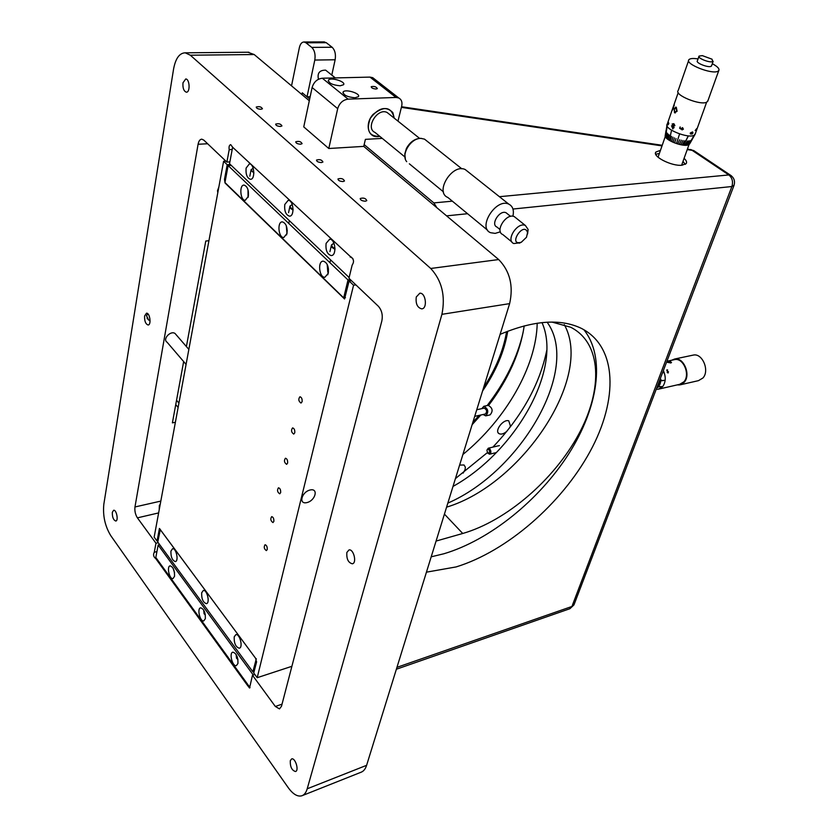 <?xml version="1.0" encoding="UTF-8"?>
<svg xmlns="http://www.w3.org/2000/svg" width="838" height="838" viewBox="0 0 838 838"><rect width="100%" height="100%" fill="white"/><g stroke="black" fill="none" stroke-linecap="round" stroke-linejoin="round"><path stroke-width="1.26" d="M182.977 82.805L185.732 78.971C189.786 78.898 190.373 92.725 186.298 92.17C183.721 91.101 182.621 87.98 182.977 82.805M416.276 296.977L419.807 293.216C425.798 292.462 427.747 308.834 421.671 308.855C417.314 307.63 415.522 303.67 416.276 296.977M112.323 512.332L113.633 510.269C116.461 509.535 118.703 520.807 115.78 521.027C113.381 520.073 112.229 517.182 112.323 512.332M290.294 760.663L291.624 758.924C295.238 757.437 299.334 770.625 295.521 771.526C291.834 770.436 290.084 766.822 290.294 760.663M247.839 52.228L254.186 54.533L309.306 100.749M254.186 54.533L190.341 55.214L185.261 52.815C179.447 53.004 175.551 58.451 173.55 69.177L103.828 504.246C102.697 515.726 105.022 526.212 110.805 535.702L288.272 787.72C293.017 794.235 297.542 796.928 301.827 795.786C304.309 794.906 306.1 792.57 307.211 788.788L366.604 765.324C365.42 769.033 363.535 771.348 360.969 772.269L302.392 795.566M229.874 161.891L226.889 162.09L229.203 149.667C228.753 146.744 229.256 145.068 230.701 144.639L232.681 147.289L350.797 256.962C353.877 259.057 354.327 261.781 352.149 265.133L348.954 278.279L378.399 306.299C381.772 310.207 382.935 315.036 381.877 320.797L281.484 706.277L279.483 708.896L275.335 706.476L252.489 675.239L249.546 688.019L246.969 684.677L247.723 684.426M350.232 257.109L351.174 256.994M260.932 109.286L262.441 108.772C261.32 106.793 259.267 106.217 256.26 107.023C256.323 108.291 257.874 109.045 260.932 109.286M280.447 126.465L281.935 125.93C280.835 123.888 278.75 123.28 275.681 124.118C275.744 125.438 277.326 126.224 280.447 126.465M300.612 144.209L302.089 143.665C300.999 141.549 298.894 140.92 295.762 141.779C295.814 143.162 297.427 143.979 300.612 144.209M321.467 162.562L322.923 162.006C321.844 159.817 319.718 159.157 316.523 160.048C316.565 161.493 318.22 162.331 321.467 162.562M343.046 181.553L344.481 180.987C343.423 178.714 341.265 178.033 337.997 178.934C338.039 180.463 339.725 181.333 343.046 181.553M365.389 201.204L366.793 200.628C365.756 198.271 363.566 197.569 360.235 198.501C360.277 200.093 361.995 200.994 365.389 201.204M190.341 55.214L430.732 268.474L498.694 259.55C509.944 271.145 513.589 285.842 509.63 303.628L366.604 765.324M382.285 138.396L365.399 139.359L363.734 146.388L498.694 259.55M509.63 303.628L441.919 314.323C445.617 295.887 441.888 280.615 430.732 268.474M441.919 314.323L307.211 788.788M176.556 400.218L178.923 403.088M158.225 542.678L155.962 543.234L154.286 552.252L156.926 551.582M154.286 552.252C153.008 554.683 153.469 556.778 155.659 558.517L156.413 558.328L155.69 558.506L246.969 684.677M159.681 544.658L158.152 545.046L253.244 674.988L254.836 674.475L252.489 675.239M155.962 543.234L137.411 517.853C135.347 514.584 134.541 510.96 134.97 506.959L198.082 144.272C198.742 140.983 199.989 139.286 201.822 139.171L203.844 140.145L226.889 162.09M178.117 407.467L175.75 404.576M183.648 361.576L172.398 422.855L175.383 422.289M208.934 240.705L205.771 241.04L186.403 346.576M147.792 313.747L146.524 315.727L148.577 319.938L150.086 320.923M144.618 315.978L146.503 313.203C149.908 312.7 151.563 325.05 148.085 324.987C145.561 324.013 144.398 321.006 144.618 315.978M334.069 243.575L333.472 243.02M229.203 149.667L232.199 149.489M346.859 552.462L348.975 549.948C353.615 548.628 357.145 563.126 352.337 563.796C348.241 562.717 346.419 558.946 346.859 552.462M690.564 149.489L694.608 151.144M351.489 280.688L349.121 281.002L353.563 285.234L257.203 677.701L253.736 672.977L256.627 661.769M256.449 661.831L255.653 658.364L159.429 528.453L157.062 541.086L154.161 537.127L223.61 161.273L225.883 161.126M349.121 281.002L344.544 298.988L225.034 182.988L224.49 179.332L225.569 179.248M224.49 179.332L227.213 164.709L223.61 161.273M230.314 164.51L227.213 164.709M353.563 285.234L355.92 284.91M302.109 401.695C302.319 398.919 301.596 397.275 299.941 396.762C298.15 399.108 298.506 401.213 300.999 403.057L302.109 401.695M294.767 432.796C294.966 430.03 294.243 428.396 292.598 427.893C290.891 430.24 291.268 432.303 293.729 434.094L294.767 432.796M287.612 463.1C287.801 460.345 287.078 458.721 285.454 458.229C283.82 460.565 284.218 462.607 286.638 464.336L287.612 463.1M280.646 492.639C280.814 489.895 280.091 488.282 278.478 487.789C276.928 490.125 277.336 492.136 279.714 493.823L280.646 492.639M273.848 521.446C274.005 518.722 273.282 517.109 271.69 516.627C270.203 518.952 270.632 520.932 272.968 522.566L273.848 521.446M267.217 549.539C267.364 546.826 266.641 545.224 265.059 544.742C263.656 547.057 264.096 549.016 266.39 550.608L267.217 549.539M160.048 530.004L159.084 530.234M158.015 540.856L157.062 541.086M257.203 677.701L291.896 666.304M309.683 99.01L302.267 92.798L301.9 94.537L302.267 92.798L307.033 96.789L314.795 60.053C315.622 54.501 314.606 50.29 311.757 47.399L332.12 47.253C334.98 50.112 335.986 54.281 335.137 59.77L331.785 75.095M583.824 329.669C605.968 357.25 598.06 407.802 568.688 453.924C539.159 500.087 490.031 540.018 443.972 553.74L431.193 556.82M426.437 572.165L456.113 566.928C507.042 551.289 561.565 503.69 589.994 451.672C618.402 399.789 617.564 346.408 581.09 328.234C560.266 318.377 533.272 320.42 500.118 334.352M306.959 502.58C315.517 500.558 318.723 487.905 310.091 490C301.439 492.021 298.318 504.79 306.959 502.58C315.517 500.558 318.723 487.905 310.091 490C301.439 492.021 298.318 504.79 306.959 502.58M436.891 207.73L433.854 202.911L364.153 144.597M660.47 150.337L655.913 152.024C651.817 156.287 671.856 166.49 682.006 165.222L686.207 163.578C687.108 162.205 686.395 160.467 684.08 158.382M685.285 164.363L682.98 161.42M659.401 153.396L655.745 154.307M541.997 322.599C562.686 368.814 515.695 451.661 453.002 486.417M447.838 503.114C521.55 471.239 580.849 368.427 547.13 322.201M176.169 334.771L175.069 333.503C170.585 330.182 162.226 339.317 167.097 342.218L186.078 364.415M363.734 146.388L328.789 148.504L303.754 126.894L312.113 87.529C313.8 82.009 317.204 78.898 322.337 78.227L369.977 77.106L372.701 77.662L374.565 79.107M397.977 121.133L401.695 106.101C402.491 102.205 401.517 99.502 398.773 97.983L396.039 97.459L369.977 77.106M377.791 136.657L379.824 136.374C369.16 136.521 365.965 130.55 370.249 118.441C378.326 107.704 385.847 105.724 392.813 112.512L394.248 118.158C391.409 106.803 384.359 105.546 373.088 114.397C364.645 123.636 367.725 137.495 377.791 136.657M322.337 78.227L348.105 99.135L396.039 97.459M348.105 99.135C342.92 99.879 339.453 103.053 337.693 108.657L312.113 87.529M328.789 148.504L337.693 108.657M340.186 85.79L343.549 84.732C346.22 81.674 330.402 76.876 328.433 80.144C328.674 83.192 332.592 85.067 340.186 85.79M355.029 97.763L358.371 96.684C361.094 93.552 345.141 88.639 343.13 91.981C343.36 95.123 347.33 97.051 355.029 97.763M376.042 89.027L377.362 88.608C376.252 86.702 374.209 86.063 371.224 86.691C371.339 87.948 372.952 88.734 376.042 89.027M323.929 41.91L326.265 42.696L305.943 42.79L304.079 41.994C301.816 42.036 300.245 43.922 299.355 47.672L291.54 85.853M305.943 42.79L311.757 47.399M326.265 42.696L332.12 47.253M307.033 96.789L310.175 96.695M552.001 322.085L570.647 327.229C601.956 343.046 603.14 389.345 578.566 434.513C554.002 479.776 506.519 520.848 462.733 533.481L436.074 541.065M564.278 324.631C593.786 376.953 522.242 484.354 446.581 507.168M692.701 355.218L693.361 355.071C702.433 352.945 709.891 370.773 702.904 378.022L698.463 380.651L680.435 384.768M671.636 360.256L674.621 359.02C683.682 356.894 691.172 374.963 684.217 382.275L679.786 384.914L677.198 384.904M674.098 359.732L674.726 359.596C683.389 357.564 690.543 374.827 683.892 381.814L679.66 384.338L660.92 388.612M666.702 361.817L670.777 361.712M670.41 361.765L667.54 361.628L667.697 362.341L670.536 362.802L670.41 361.765M667.027 361.932L667.697 362.341M667.687 362.414L670.536 362.802M670.515 362.864L671.06 362.477M670.714 361.765L671.5 362.571M667.226 361.587L670.725 361.691L670.829 362.99L666.629 362.026M663.361 370.595C666.063 376.765 665.833 382.107 662.669 386.632L658.448 389.178L656.72 389.251M667.519 371.286L668.284 371.821L667.98 372.701L667.132 372.302L668.054 373.015L668.473 371.789L667.195 371.087L667.582 369.872L666.692 370.061L667.519 371.286M657.212 386.706L662.69 386.538L657.191 386.758M662.533 386.716L657.139 386.884M659.485 380.735L665.1 380.305L659.38 381.028M657.579 385.752L659.338 385.669L657.495 385.951M656.971 387.523L657.851 387.512L656.835 387.68M657.987 384.663L659.925 384.537L657.903 384.904M658.448 383.469L660.302 383.553L658.343 383.72M658.951 382.149L660.658 382.233L658.836 382.432M660.061 379.237L660.973 379.384L659.935 379.551M664.021 372.47L662.491 372.868M657.6 389.261L656.238 389.261L657.6 389.261M660.616 381.971L658.867 382.358M660.271 383.312L658.385 383.636M659.799 384.548L657.935 384.799M665.32 136.416L658.05 157.23M689.066 144.461L681.902 164.437M712.771 61.572L712.007 59.184L702.317 55.622L699.049 56.094C696.965 58.011 709.891 63.175 712.771 61.572M698.902 56.513L697.384 60.849C695.289 62.787 708.194 67.951 711.074 66.328L711.619 65.615M698.044 58.943C693.204 58.157 690.156 58.398 688.92 59.666C684.447 63.761 711.881 74.771 717.915 71.251L718.742 70.654C719.769 68.873 717.621 66.558 712.3 63.709M688.606 60.577L678.204 90.483C673.668 94.872 700.736 105.913 706.822 102.11L707.984 100.529M674.119 105.452L673.993 104.855M675.302 112.407L676.832 111.066L675.7 107.631M675.239 112.973L674.548 112.68L674.255 108.804L675.795 107.065M674.475 112.68L674.181 108.793L676.318 107.327L677.094 111.286L674.548 112.68M696.368 129.188L696.043 130.707L696.734 128.591L695.163 130.539L696.368 129.188M667.142 124.223C663.528 128.874 688.501 139.014 694.21 135.18L695.362 133.567M668.745 123.081L668.033 123.396M668.808 123.626L668.211 121.845L668.022 124.852L668.808 123.626M672.16 123.972L673.061 125.951L674.904 125.679L673.857 123.678L672.16 123.972M674.087 127.743L673.679 126.685L671.531 125.773L672.883 128.958L673.438 127.376L674.087 127.743M681.367 128.476L682.436 127.921L683.033 129.052L682.027 129.9L683.389 129.178L682.551 127.627L680.959 128.717L680.1 128.204L680.152 126.926L679.66 128.308L681.284 129.272L681.367 128.476M691.34 133.284L692.513 132.226L691.874 134.185L692.963 133.001L692.597 131.922L690.208 133.095L690.596 134.101L690.512 133.095L691.193 132.435L691.34 133.284M673.867 108.835L673.385 107.997L673.867 108.835M674.307 104.96L672.547 110.008L674.307 104.96M686.175 145.194L688.658 140.941L686.175 145.194M689.548 140.836L687.432 145.037M665.246 135.4C663.497 139.789 684.154 147.823 688.899 144.565L694.115 135.285L689.894 143.329M665.477 134.897L666.032 131.21M689.8 143.644L692.272 139.328M689.391 144.199L691.937 139.82L689.391 144.199M688.113 144.88L690.659 140.564L688.113 144.88M684.992 145.215L687.422 140.994L684.992 145.215M682.289 144.984L684.562 140.774L682.289 144.984M680.802 144.733L683.001 140.522L680.802 144.733M679.283 144.408L681.367 140.176L679.283 144.408M677.712 143.989L679.702 139.747L677.712 143.989M674.611 142.942L676.057 138.532L674.611 142.942M673.113 142.313L674.464 137.882L673.113 142.313M671.699 141.653L672.945 137.17L671.699 141.653M670.369 140.952L671.531 136.426L670.369 140.952M668.085 139.496L669.08 134.876L668.085 139.496M667.163 138.762L668.096 134.09L667.163 138.762M666.409 138.029L667.278 133.326L666.409 138.029M665.833 137.327L666.66 132.572L665.833 137.327M665.236 136.039L666.021 131.189L665.236 136.039M665.236 135.452L666.021 130.581L665.236 135.452M665.791 134.52L666.524 130.131M667.184 126.213L665.508 136.751L667.184 126.213M671.521 130.288L669.394 140.334L671.521 130.288M679.566 133.996L676.465 143.549L679.566 133.996M688.228 135.913L683.682 145.11L688.228 135.913M668.012 124.632L668.012 123.919M689.601 143.246L689.119 144.094M670.662 141.014L669.164 140.114M672.579 109.904L672.589 108.793M673.26 106.855L673.448 106.332M673.982 104.781L674.171 104.258M668.263 124.171L668.022 124.841M688.396 135.924L683.724 145.016M673.155 127.208L672.809 128.204L672.034 126.496L673.155 127.208M674.38 124.506L674.611 125.501L673.165 125.648L672.401 124.129L674.38 124.506M668.221 139.464L669.195 134.96M676.151 107.861L674.349 109.003L674.653 112.145L676.769 111.066L676.151 107.861M526.505 237.248L527.552 232.555C523.813 220.467 507.147 246.477 521.362 242.203L526.505 237.248M527.563 234.012L528.129 229.455L525.384 225.485C517.496 221.515 505.387 240.464 513.809 243.544L520.126 242.8M516.093 218.058L514.291 216.613C506.382 212.611 494.41 231.445 502.831 234.567L511.997 242.067M507.524 213.91L506.079 212.758C499.752 209.531 490.23 224.532 496.976 227.056L500.014 229.528M512.898 216.246C514.186 210.254 512.825 206.221 508.792 204.137C496.117 197.705 477.147 227.695 490.628 232.713L495.164 233.383L500.37 231.812M468.191 171.905L465.268 169.58C452.478 162.939 434.304 192.185 447.848 197.454L487.695 230.303M427.212 141.276L424.52 139.139L421.022 138.406C410.882 137.799 400.533 154.726 406.713 161.682M405.341 158.916L404.796 153.93L406.451 148.389C409.95 142.114 414.59 138.762 420.362 138.333L421.629 138.427M326.83 71.115L325.636 70.151C319.498 70.151 317.11 73.189 318.471 79.264M389.429 114.314L387.177 112.522C377.498 107.316 364.865 128.245 375.078 132.477L404.827 156.895M546.805 350.169C539.724 384.422 521.739 416.737 492.87 447.115M487.349 452.635L455.432 478.571M524.221 325.856C520.136 352.819 508.278 379.31 488.659 405.341M480.865 414.999L472.129 424.688M537.21 323.196C536.32 366.667 505.681 419.513 462.89 454.5M463.184 473.114L465.069 469.636L465.352 467.133L464.011 464.985L459.612 465.08M455.652 477.859L456.773 477.67M509.63 427.809L510.426 425.997L508.739 420.823C503.292 418.77 494.001 431.235 499.123 433.696C501.292 434.66 503.889 433.833 506.906 431.245M483.662 387.47C495.782 368.919 503.418 350.305 506.592 331.649M507.755 331.188C504.445 351.248 496.044 371.171 482.573 390.969M523.163 332.246C517.392 357.438 505.377 381.887 487.14 405.582M479.095 415.397L472.873 422.3M158.152 545.046L155.816 557.5L250.049 687.631M205.341 618.695C205.54 612.578 203.959 608.954 200.628 607.812C196.783 608.325 200.093 622.047 203.781 620.895L205.341 618.695M237.94 663.487C238.149 657.118 236.452 653.336 232.849 652.163C228.826 652.823 232.514 666.943 236.368 665.623L237.94 663.487M174.534 576.335C174.702 570.469 173.236 566.98 170.135 565.86C166.479 566.268 169.465 579.613 172.984 578.597L174.534 576.335M350.378 279.641L348.021 279.944L343.674 297.857L345.455 297.605M231.225 165.369L228.114 165.578L224.951 182.537L343.674 297.857M348.021 279.944L228.114 165.578M286.292 225.726L286.868 232.252M287.005 233.53C287.57 227.046 286.009 223.159 282.343 221.871C276.938 221.588 278.436 238.013 283.757 237.521L287.005 233.53M327.176 264.389L327.784 271.879M328.276 273.303C328.915 266.505 327.218 262.451 323.196 261.142C317.403 260.985 319.215 277.912 324.903 277.263L328.276 273.303M248.362 196.302C248.865 190.09 247.43 186.35 244.068 185.093C239.019 184.727 240.276 200.68 245.251 200.303L248.362 196.302M248.006 189.734L248.058 197.475M232.639 147.121L229.528 163.756L349.142 277.525M292.106 204.116L291.98 204.912M284.784 204.482C284.208 210.987 285.768 214.884 289.456 216.162C294.913 216.508 293.583 199.926 288.178 200.334L284.784 204.482M246.11 168.071C245.607 174.304 247.042 178.044 250.415 179.29C255.517 179.73 254.417 163.62 249.357 163.913L246.11 168.071M326.108 243.376C325.448 250.195 327.145 254.26 331.199 255.569C337.054 255.779 335.43 238.694 329.638 239.249L326.108 243.376M351.091 257.004L352.945 258.743M333.597 242.444L333.356 243.753M254.124 671.395L252.877 671.793L256.323 658.752M160.32 529.427L157.785 542.081L252.877 671.793M160.142 529.469L256.019 658.857M201.675 592.78C201.476 598.898 203.058 602.532 206.42 603.664C210.296 603.15 207.038 589.355 203.309 590.497L201.675 592.78M170.931 551.09C170.763 556.966 172.23 560.454 175.341 561.565C179.049 561.188 176.116 547.748 172.555 548.743L170.931 551.09M234.2 636.88C233.97 643.27 235.677 647.041 239.301 648.203C243.387 647.554 239.731 633.36 235.834 634.659L234.2 636.88M253.296 168.543L252.437 168.805C250.656 169.842 251.138 171.099 253.872 172.597M253.872 173.162L251.086 169.737L252.091 168.983M218.854 187.01L217.513 190.645L217.786 192.782M221.389 173.33L221.127 174.754M292.368 204.828L291.425 205.101C289.435 206.263 289.99 207.677 293.101 209.343M293.091 209.929C290.398 208.672 289.361 207.395 289.958 206.096L291.048 205.279M287.256 230.44L286.586 234.933M334.1 243.575L333.095 243.858C330.863 245.178 331.502 246.76 335.022 248.614M335.011 249.211C331.995 247.828 330.821 246.403 331.492 244.916L332.78 243.994M328.475 268.904L327.794 274.78M156.748 523.121L156.926 522.168M159.859 506.257L159.367 505.23L160.194 504.497M173.057 568.185L174.534 572.7M203.697 610.074L204.084 613.783L205.362 614.893M236.086 654.373L236.536 658.301L237.961 659.516M485.914 415.816L490.073 414.894C493.289 411.081 492.66 407.907 488.198 405.351L488.009 405.393M481.819 408.64L483.851 406.294C488.303 408.85 488.931 412.034 485.726 415.858L483.086 414.517M484.092 408.158L484.207 408.127C486.951 409.709 487.328 411.668 485.359 414.014L474.706 416.35M488.942 449.514C483.138 449.042 492.199 457.925 488.942 449.514M487.004 449.996L488.282 448.215L489.717 448.77C491.319 451.211 491.278 453.023 489.602 454.206L487.768 453.18M499.406 445.638L497.479 446.005M275.335 706.476L282.029 704.161M158.633 512.919L137.411 517.853M134.97 506.959L160.823 501.093M207.625 143.748L198.082 144.272M396.961 667.341L571.935 606.471L574.25 604.125M396.364 669.237L569.725 608.776L571.935 606.471L731.888 186.528L734.109 185.146M499.417 196.7L728.84 174.943L692.125 150.337L687.223 149.604M662.02 145.885L401.381 107.369M569.913 608.702L573.946 604.921L733.899 185.701C735.335 181.301 734.182 177.792 730.432 175.152L728.84 174.943C732.265 177.824 733.281 181.689 731.888 186.528L512.961 209.039M467.562 213.711L446.591 215.858M433.854 202.911L452.342 201.162M687.432 149.028L693.738 150.568L731.323 175.76M335.137 59.77L314.795 60.053M462.733 533.481L444.423 514.113M248.959 52.218L185.261 52.815M148.577 319.938L147.027 318.126M662.23 145.299L401.538 106.74M655.515 153.144L655.913 152.024M188.854 349.394L175.069 333.503M372.701 77.662L398.773 97.983M328.245 81.014L328.433 80.144M342.931 92.871L343.13 91.981M304.079 41.994L324.39 41.91M674.621 359.02L693.361 355.071M659.066 389.031L659.757 388.874M660.009 388.822L660.658 388.675M666.922 361.251L674.726 359.596M690.114 141.538L690.365 140.847M712.007 59.184L702.317 55.622M711.472 66.034L713.169 61.289M707.649 101.461L718.742 70.654M695.027 134.509L706.644 102.194M667.268 124.034L678.204 92.62M689.475 144.136L694.87 134.688M666.2 130.079L666.954 125.386M527.552 232.555L528.129 229.455M521.362 242.203L519.319 243.188M514.291 216.613L525.384 225.485M506.079 212.758L510.593 216.372M465.268 169.58L508.792 204.137M409.353 163.808L443.449 191.86M424.52 139.139L461.874 168.836M420.362 138.333L421.022 138.406M325.636 70.151L335.315 77.924M387.177 112.522L419.576 138.364M499.123 433.696L498.212 432.827M249.818 176.19L250.918 170.564M288.555 212.663L289.77 206.986M288.754 223.421L289.351 220.656M329.931 251.61L331.272 245.88M329.931 262.692L330.591 259.885M159.346 505.67L159.22 509.734M177.069 558.338L176.734 560.035M483.851 406.294L488.198 405.351M476.759 409.74L484.207 408.127M489.717 454.175L496.337 452.572M488.282 448.215L497.594 445.984"/></g></svg>
